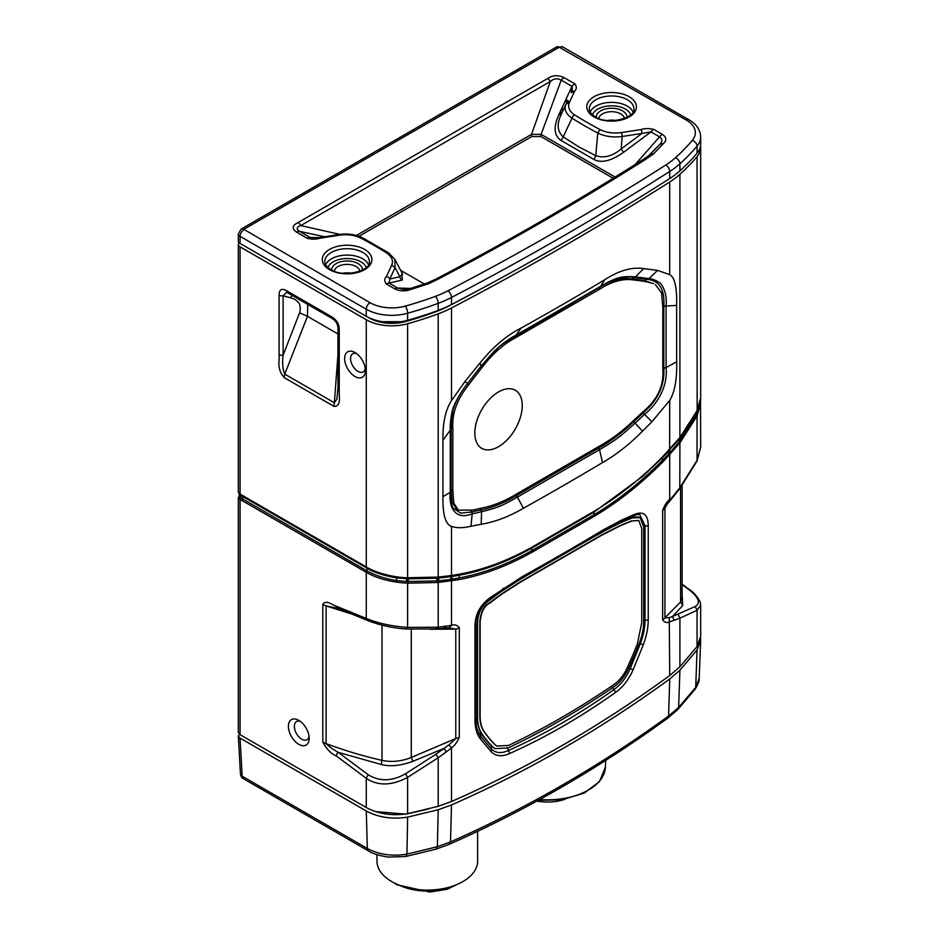 <?xml version="1.0" encoding="UTF-8"?>
<svg xmlns="http://www.w3.org/2000/svg" width="939" height="939" viewBox="0 0 939 939"><rect width="100%" height="100%" fill="white"/><g stroke="black" fill="none" stroke-linecap="round" stroke-linejoin="round"><path stroke-width="1.41" d="M562.168 112.41L559.609 113.079M567.144 102.914L565.125 101.154M700.553 145.815A36.163 20.881 180 0 1 700.682 147.529A36.163 20.881 180 0 1 697.055 156.637A295.668 170.698 180 0 1 679.906 174.29A101.377 58.535 180 0 1 669.707 181.978A3129.746 1806.941 180 0 1 451.518 307.957A101.377 58.535 180 0 1 438.196 313.837A295.668 170.698 180 0 1 407.62 323.744A36.163 20.881 180 0 1 366.269 319.718L240.055 246.851A5.927 3.427 180 0 1 238.318 244.433A5.927 3.427 180 0 1 239.116 242.72M700.635 397.878L697.055 410.66L679.906 437.539L662.195 457.211C640.363 479.242 617.639 497.294 594.023 511.344L532.155 547.05C507.846 560.677 483.726 569.691 459.781 574.081L451.518 575.537L451.518 526.415C445.485 524.42 442.621 514.525 442.938 496.708L442.938 440.332C442.656 422.937 445.509 409.697 451.518 400.624L451.518 307.957M438.642 577.062L437.938 578.166A2.512 1.491 -93.6 0 0 437.14 580.912L436.694 580.936A2.512 1.491 86.4 0 1 437.492 578.189L451.19 576.64L450.497 579.445L451.518 575.537L438.196 577.086L407.62 577.755L406.071 581.499L396.211 580.537L397.009 577.966C384.262 575.83 374.192 572.555 366.785 568.142A2.512 1.455 -60 0 1 366.691 570.712C375.131 575.419 384.967 578.694 396.211 580.537M437.14 580.912L438.302 580.83L438.196 582.485L458.408 579.692C482.81 575.243 507.389 566.076 532.155 552.179L594.023 516.45C618.085 502.165 641.22 483.785 663.45 461.319L679.906 442.926L697.055 416.071L700.67 403.16L700.529 400.448M450.086 579.516L438.302 580.83L439.088 578.095M662.817 367.818A2.512 1.455 180 0 1 663.826 367.9C664.906 385.013 658.028 400.002 643.168 412.89L633.661 421.775A2.512 0.974 46.9 0 1 634.952 423.243C620.397 436.459 616.266 439.886 599.54 449.675L602.486 462.598C616.254 454.758 629.564 444.288 642.44 431.212L651.948 421.764L669.707 400.437C674.777 392.103 677.101 379.215 676.667 361.761L676.667 305.386C677.054 287.498 674.73 277.251 669.707 274.646L657.535 270.397L643.638 268.577C631.794 266.876 618.813 270.62 604.693 279.799A3129.746 1806.941 0 0 1 521.133 328.04C506.485 335.458 492.752 347.137 479.946 363.088L464.875 381.621L451.518 400.624M602.486 462.598A3129.746 1806.941 180 0 1 523.41 508.257C509.091 516.614 495.041 521.955 481.226 524.279L470.955 526.263L472.176 513.879C455.356 520.417 448.678 507.835 450.262 492.329L442.938 496.708M451.518 526.415C456.612 528.164 463.103 528.117 470.955 526.263M669.707 400.437L669.624 450.368L662.089 458.021L678.979 439.346L680.212 442.504M669.261 450.743L669.883 452.786L679.179 441.764L696.597 414.498L697.313 415.59M679.695 438.36L678.979 439.346M696.538 411.904L697.149 413.453L700.048 403.242M240.055 246.851L240.067 494.067L238.318 492.106M239.598 495.463L239.199 496.954L239.105 493.879L240.384 495.064L239.105 493.879L240.208 495.041L240.055 499.748L242.074 500.581A2.512 1.455 120 0 1 242.497 499.008A2.512 1.455 120 0 0 242.602 496.438L366.586 567.931C375.365 572.802 385.506 576.147 397.009 577.966L408.688 578.847L407.62 583.178L438.196 582.485L438.196 627.229L407.62 627.393L407.62 583.178L407.291 581.534L406.071 581.499M407.62 323.744L407.62 577.755C392.115 577.555 373.652 571.792 366.269 566.933L240.067 494.067A2.512 1.455 120 0 0 240.407 495.076L239.926 494.818M239.199 496.954L366.691 570.712A2.512 1.455 120 0 0 366.269 572.285C377.009 578.506 390.601 582.145 407.057 583.178M241.006 498.233L240.924 495.499L242.602 496.438M438.196 313.837L438.196 577.086L437.492 578.189L408.688 578.847M408.148 578.847L407.291 581.534L436.694 580.936M450.497 579.445L451.096 580.995M451.905 575.466L451.19 576.64L452.199 576.464L451.495 579.281L451.518 625.397L438.196 627.229L435.931 628.766M532.155 547.05L531.767 548.094C507.353 561.815 483.116 570.853 459.065 575.243L452.199 576.464M532.155 552.179L531.779 550.665L593.636 514.959C617.58 500.722 640.621 482.435 662.734 460.075L662.089 458.021L642.746 476.343L593.612 512.377L531.767 548.094L531.779 550.665C507.107 564.503 482.646 573.623 458.385 578.06L451.084 579.351L451.788 576.534M663.45 461.319L662.734 460.075L668.991 453.713L669.707 454.946L669.707 499.431C666.854 501.719 664.495 505.37 662.641 510.382A12.759 7.371 0 0 0 664.918 508.351L666.127 505.558L673.967 495.933L674.085 494.935L669.249 500.581M669.883 452.786L668.991 453.713A2.512 1.009 -135.6 0 1 668.298 451.729M696.926 413.876L696.597 414.498L696.175 412.55M700.682 446.976L696.996 461.026L700.682 447.316L700.529 400.378M239.668 494.571L238.318 497.893L240.055 499.748L240.055 734.674L238.318 732.42M367.572 620.479L337.547 608.226A3.944 2.582 -67.8 0 1 337.488 608.202A3.944 2.582 -67.8 0 1 336.256 606.183L366.269 618.437C378.159 623.343 391.95 626.336 407.62 627.393L405.93 629.036C392.232 627.98 379.45 625.128 367.572 620.491A3.944 2.582 -67.8 0 1 366.269 618.449L366.269 572.285L242.074 500.581M682.113 584.551L688.874 589.586C698.78 597.427 700.905 603.061 695.236 606.5L697.055 610.28L700.682 605.033L700.682 636.29L697.055 646.572L679.906 666.772L669.707 675.54C600.561 725.953 527.835 767.949 451.518 801.519L438.196 806.319L407.62 813.679C392.326 816.085 378.534 814.043 366.269 807.54L240.055 734.674M411.282 629.271L411.282 757.456L455.767 738.57L448.912 744.873L435.931 754.24L405.472 773.795C392.033 781.389 379.602 781.706 368.205 774.734L338.193 752.339C332.864 749.287 328.838 746.376 326.103 743.629A17.571 10.141 0 0 1 322.805 742.127C326.889 749.428 331.373 754.029 336.256 755.907L366.269 778.302L366.269 807.54M336.256 606.183C332.113 605.021 326.15 599.235 322.805 604.434A17.571 10.141 180 0 0 326.103 605.937L351.726 614.012M298.79 744.334A14.684 8.474 -120 0 0 309.166 738.336A14.684 8.474 -120 0 0 298.79 720.366L298.79 720.366A14.684 8.474 -120 0 0 288.402 726.352A14.684 8.474 -120 0 0 298.79 744.334M695.916 413.019L697.055 416.071L697.055 460.298L679.906 487.681L674.085 494.935M336.244 755.918A3.944 1.925 126.7 0 1 338.193 752.339L381.199 764.463C390.025 766.846 400.566 765.801 412.808 761.353L443.924 748.453L446.354 751.834L451.518 747.808C454.664 745.683 457.258 742.174 459.288 737.256A12.759 7.371 0 0 1 455.767 738.57L455.767 629.107A12.759 7.371 0 0 0 459.288 627.792C457.258 625.022 454.664 624.224 451.518 625.397L448.912 627.792L455.767 629.107L429.569 629.271M446.354 751.834L438.196 757.75L438.196 806.319M405.472 773.795L407.62 777.375L438.196 757.75L435.931 754.24M407.62 813.679L407.62 777.375C391.68 785.814 377.889 786.119 366.269 778.302L368.205 774.734M412.808 761.353L411.282 757.456C401.423 761.412 391.669 762.374 382.009 760.367C363.886 756.294 345.247 750.707 326.103 743.629L326.103 605.937L337.512 608.19M447.985 627.804L448.912 627.792M405.953 629.036L436.612 628.93L448.056 627.804M443.924 628.027L446.354 626.419M682.113 485.334L682.113 597.673L680.564 601.981L664.918 617.815A12.759 7.371 0 0 1 662.641 619.846C664.495 622.522 666.854 623.179 669.707 621.829L679.906 618.191L697.055 610.28L697.055 646.572M643.321 644.694C646.619 635.879 648.25 627.557 648.239 619.728L648.239 525.5C648.051 514.537 643.391 510.851 634.259 514.443L621.16 520.3L603.378 529.819A3129.746 1806.941 0 0 1 522.483 576.523L489.994 597.732C480.205 605.056 475.204 614.329 474.97 625.538L474.97 719.767C474.958 727.608 476.73 733.958 480.275 738.829L491.214 751.728C495.815 756.341 502.001 756.916 509.76 753.477C545.876 737.291 581.147 716.927 615.585 692.372C622.956 687.09 628.801 679.554 633.121 669.789L643.321 644.694L640.328 643.755L630.21 668.627L633.121 669.789M682.113 593.953L682.723 605.526L672.547 616.454L669.249 617.674L664.918 617.815L664.918 508.351L667.758 503.058M695.236 606.5L672.547 616.454L674.085 620.362M688.886 589.598A3.944 1.925 -53.3 0 1 689.649 589.798C693.463 592.063 696.938 596.042 700.083 601.735L700.67 604.728M680.564 487.529L680.564 601.981L682.723 605.526M628.766 667.969L630.21 668.627C626.207 677.712 620.773 684.707 613.906 689.613C579.598 714.074 544.456 734.368 508.469 750.484C501.262 753.7 495.522 753.16 491.238 748.864L480.604 736.282C477.341 731.634 475.733 725.765 475.78 718.699L475.78 624.47C475.24 614.576 481.472 604.54 489.747 598.718L521.955 577.685L602.861 530.981L620.409 521.568L633.402 515.769C638.027 514.361 640.175 513.985 639.835 514.654L645.023 525.734L645.023 619.951A2.512 1.455 0 0 0 648.239 619.728M616.348 523.551L630.644 517.131L639.048 517.013M494.607 748.43L491.273 746L480.568 733.336L475.78 717.466M700.576 638.039L700.67 640.269L697.055 650.011L679.906 670.2L669.718 678.979C600.561 729.368 527.835 771.365 451.506 804.958L438.196 809.758L407.62 817.118C392.291 819.536 378.511 817.493 366.269 810.979L240.044 738.113L238.318 735.941L240.454 773.994M239.363 734.204L238.318 735.941M405.308 814.078L375.635 811.613M405.531 814.289L428.43 808.995M368.546 850.969A5.751 3.322 -60 0 1 368.522 850.957A5.751 3.322 -60 0 1 367.325 848.469L242.18 776.224A5.751 3.322 120 0 0 243.354 778.689C242.004 778.278 241.041 776.717 240.454 774.006L242.18 776.224L240.044 738.113M366.269 810.979L367.325 848.469C378.98 854.666 392.185 856.556 406.963 854.114L407.62 817.118M667.758 718.147L668.591 715.999L678.639 707.407L695.693 687.418L695.177 689.144L677.935 709.391L667.758 718.147C598.46 768.501 525.558 810.592 449.065 844.407L435.966 849.149L437.374 846.696L406.963 854.114L405.613 856.521L388.241 857.072C379.016 855.629 372.443 853.586 368.511 850.945L243.377 778.701M438.196 809.758L437.374 846.696L450.509 841.907L451.506 804.958M669.718 678.979L668.591 715.999C599.481 766.212 526.779 808.186 450.509 841.907L449.053 844.407M697.055 650.011L695.693 687.418L699.156 678.275C699.485 680.599 698.158 684.238 695.189 689.144M536.908 801.084A34.602 19.977 0 0 0 563.928 799.629A3.779 2.183 0 0 0 564.773 799.277M376.973 854.654L376.973 861.04A50.33 29.05 180 0 0 391.716 881.58A50.33 29.05 0 0 0 446.565 887.883A50.33 29.05 0 0 0 477.634 861.04M309.037 736.411A10.482 6.057 60 0 1 306.994 739.709A10.482 6.057 60 0 1 301.748 739.193A10.482 6.057 60 0 1 294.905 729.955A10.482 6.057 60 0 1 296.513 721.551A10.482 6.057 60 0 1 300.398 721.434M365.259 368.593A10.482 6.057 60 0 1 363.217 371.891A10.482 6.057 60 0 1 357.982 371.375A10.482 6.057 60 0 1 351.127 362.137A10.482 6.057 60 0 1 352.735 353.733A10.482 6.057 60 0 1 356.62 353.616M355.012 376.516A14.684 8.474 -120 0 0 365.388 370.518A14.684 8.474 -120 0 0 355.012 352.548L355.012 352.548A14.684 8.474 -120 0 0 344.636 358.534A14.684 8.474 -120 0 0 355.012 376.516M279.083 295.139C279.235 289.306 281.829 287.897 286.865 290.914A4.19 2.418 120 0 0 287.71 292.815L286.618 292.299L283.108 295.82A4.355 2.512 180 0 1 279.083 295.139L279.083 354.543C279.799 360.999 276.301 368.745 284.364 377.736A15.986 9.226 120 0 1 284.752 374.121L307.452 316.326L307.734 304.389M337.981 387.525L336.878 399.134L334.354 402.749A15.986 9.226 120 0 0 333.967 406.376C342.031 406.693 338.533 394.908 339.249 389.286A4.355 2.512 0 0 1 337.981 387.537A4.355 2.512 0 0 0 337.981 387.537L337.981 328.098A4.355 2.512 180 0 0 339.249 329.882L339.249 389.286M287.733 292.839L332.336 318.591A4.19 2.418 -60 0 1 331.467 316.678C336.772 319.929 339.366 324.331 339.249 329.882M337.981 354.32L334.354 402.749L284.752 374.121C282.674 369.133 282.123 362.83 283.108 355.212L283.108 295.82L290.503 297.769L292.088 295.351M290.503 297.769C298.743 300.104 301.771 305.116 299.588 312.804L283.108 355.212A4.355 2.512 180 0 1 279.083 354.543M615.597 120.485A12.583 7.266 0 0 0 607.615 120.485M435.954 279.083L426.928 283.155L409.334 288.848L404.122 289.588L397.667 288.038A8.498 4.906 120 0 0 394.791 288.86C399.861 291.29 405.132 291.513 410.601 289.529L428.618 283.754L437.82 279.317C510.44 241.17 579.786 201.146 645.844 159.219L653.521 153.902L663.521 143.503C666.972 140.345 666.584 137.294 662.371 134.371L653.79 129.418C649.037 128.279 644.8 128.326 641.091 129.547A3.65 0.775 81.2 0 1 641.983 133.432L650.927 131.93A8.498 4.906 -60 0 1 653.79 129.418M386.434 276.571C384.309 278.719 384.239 281.16 386.222 283.907A8.498 4.906 120 0 1 389.098 283.097L389.755 279.047A3.65 2.887 -155.1 0 0 386.434 276.571L391.739 265.162L395.049 267.638L394.814 259.27L388.511 252.802A3.65 2.207 -57.8 0 0 388.5 252.791L362.7 237.896M319.424 237.579L310.152 237.52A8.498 4.906 120 0 0 307.276 238.33C312.041 239.48 316.279 239.433 319.988 238.201L339.754 235.149A3.65 0.775 -98.8 0 0 339.202 234.515L319.424 237.579A3.65 0.775 81.2 0 1 319.988 238.201M298.062 222.59C292.135 225.43 291.63 228.6 296.524 232.121A8.498 4.906 120 0 1 299.4 231.311C296.102 228.893 296.56 226.98 300.762 225.583A5.024 2.899 -120 0 0 298.062 222.59L547.601 78.524C552.508 75.108 558.012 74.815 564.104 77.644L574.856 83.853C576.839 86.599 576.769 89.041 574.633 91.189A3.65 2.887 24.9 0 0 571.323 92.632L571.98 86.353A8.498 4.906 -60 0 1 574.856 83.853M688.98 119.816L562.778 46.95L556.592 46.95L241.159 229.069L238.318 233.928A5.927 3.427 0 0 0 240.055 236.346L366.269 309.224L366.269 316.302A36.163 20.881 0 0 0 407.62 320.316A295.668 170.698 0 0 0 438.196 310.422A101.377 58.535 0 0 0 451.518 304.529A3129.746 1806.941 0 0 0 669.707 178.551A101.377 58.535 0 0 0 679.906 170.863A295.668 170.698 0 0 0 697.055 153.21A36.163 20.881 0 0 0 700.682 144.101L700.682 137.024C700.271 129.758 696.374 124.03 688.98 119.816A5.341 3.087 120 0 0 686.315 120.086L559.268 47.22L243.823 229.327L370.036 302.687A30.823 17.794 180 0 0 405.284 306.102A290.327 167.623 180 0 0 435.309 296.384A96.048 55.448 180 0 0 447.926 290.808A3124.405 1803.866 180 0 0 665.751 165.053A96.048 55.448 180 0 0 675.411 157.764A5.341 3.674 48 0 1 679.906 163.785L679.906 170.863M238.318 233.928L238.318 241.006A5.927 3.427 0 0 0 240.055 243.436L366.269 316.302M574.187 92.151L572.79 91.341M572.004 90.883L570.325 89.921M559.89 113.032A4.19 2.418 -60 0 1 562.649 109.3A4.19 2.418 60 0 1 563.365 109.804M565.865 99.569L569.668 101.893M356.409 235.454L531.533 134.347L531.756 136.531L358.991 236.276M531.756 136.531L540.887 136.531L541.099 134.347L615.08 177.048M613.144 178.246L540.887 136.531M571.299 98.372L570.971 99.088M559.398 113.537L560.231 113.384M351.08 273.202A12.583 7.266 0 0 0 343.099 273.202M339.977 234.41L300.762 225.583L550.289 81.517L531.533 134.347L541.099 134.347L561.229 80.144A8.498 4.906 -60 0 1 564.104 77.644M424.405 284.059L400.66 270.35M649.213 155.193L643.814 159.078M653.521 153.902L650.328 154.207L660.14 144.101L663.521 143.503M645.844 159.219L643.227 159.689M437.82 279.317L435.45 279.658M428.618 283.754L426.599 283.378M410.601 289.529L408.981 289.106M339.754 235.149C347.7 234.104 354.778 235.102 360.987 238.142A409.604 236.487 180 0 1 386.539 252.896A3.65 2.207 -57.8 0 1 388.5 252.791M360.987 238.142L363.311 238.647M641.091 129.547L621.325 132.61C613.378 133.655 606.301 132.657 600.091 129.605L597.767 133.033C604.892 136.507 613.038 137.657 622.205 136.484L641.983 133.432L621.125 148.972C612.439 156.203 603.988 158.433 595.772 155.686L578.94 146.965L563.224 136.894L561.088 140.474C554.033 135.65 553.271 127.105 558.787 114.84L571.98 86.353L561.229 80.144C557.402 78.031 553.752 78.489 550.289 81.517A5.024 2.899 -120 0 0 547.601 78.524M600.091 129.605A409.604 236.487 180 0 1 574.527 114.851C569.257 111.272 567.532 107.187 569.339 102.597L566.017 104.065C563.846 109.264 565.841 113.959 571.992 118.161A413.043 238.459 0 0 0 584.598 125.767A413.043 238.459 0 0 0 597.767 133.033L595.772 155.686L594.058 159.513C601.441 163.398 611.289 160.98 623.625 152.271L650.927 131.93L659.495 136.883C662.418 138.819 662.629 141.226 660.14 144.101L648.755 155.569M574.527 114.851A3.65 2.207 122.2 0 0 571.992 118.161L563.224 136.894C557.261 131.46 556.604 123.96 561.24 114.394L558.787 114.84M621.325 132.61A3.65 0.775 81.2 0 1 622.205 136.484L621.125 148.972M662.371 134.371A8.498 4.906 -60 0 0 659.495 136.883L635.234 164.489M621.113 148.972L623.625 152.271M561.229 114.441L566.017 104.065L561.24 114.394M313.673 238.177L310.152 237.52L299.4 231.311L324.694 236.769M410.801 288.426L397.667 288.038L389.098 283.097L402.279 280.057A4.308 3.944 77 0 1 399.826 276.723L389.755 279.047L395.049 267.638L399.826 276.723L402.573 273.988M401.986 272.873L402.279 280.057M632.1 277.334L647.347 279.388C659.26 280.491 664.765 289.282 663.826 305.762L663.826 367.9A2.512 1.455 -0 0 0 666.091 367.724C667.922 386.633 657.5 403.923 644.483 414.404L635.116 423.09L642.44 431.212M676.667 361.761L666.091 367.525L666.091 306.055L676.667 305.386M666.091 367.724L666.091 367.525A2.512 1.455 -0 0 1 663.826 367.701M634.952 423.243L635.116 423.09A2.512 0.974 46.9 0 0 633.825 421.623M632.98 421.095A2.512 0.974 -132.8 0 0 633.661 421.775C622.275 432.75 610.561 441.553 598.542 448.149L516.262 495.651C504.22 502.94 492.482 507.694 481.026 509.9L471.472 512.013L460.638 513.128L452.997 508.058C451.154 503.844 450.391 498.327 450.708 491.508L450.708 491.508A2.512 1.455 180 0 1 450.262 492.329M598.401 448.232A2.512 1.455 -120.1 0 1 599.399 449.758L517.401 497.095L523.41 508.257M515.488 494.607A2.512 1.455 -120 0 0 516.262 495.651A2.512 1.455 60.1 0 1 517.26 497.177C501.485 506.098 498.093 507.612 481.742 511.696L472.176 513.879A2.512 1.808 -102 0 0 471.472 512.013M517.26 497.177L517.401 497.095A2.512 1.455 60.1 0 0 516.403 495.581M442.938 440.332L450.262 430.191C449.957 425.402 450.544 419.381 452.023 412.115C453.396 403.559 463.232 388.699 467.692 383.288L464.875 381.621M467.845 383.077L481.155 365.975L494.172 351.209C501.203 344.449 508.504 339.073 516.098 335.117L521.133 328.04M655.41 284.623L661.561 292.898L662.817 307.1L662.817 369.227C664.108 385.565 657.488 399.768 642.957 411.81A2024.367 1168.773 -60 0 1 633.672 420.461C622.404 431.247 610.843 439.898 598.988 446.401L516.708 493.902C504.853 501.086 493.292 505.792 482.024 508.011A2024.367 1168.773 -60 0 1 472.728 510.088L458.326 510.135L453.772 502.999L452.868 490.451L452.868 428.313C451.859 413.524 457.199 398.946 468.901 384.556A371.774 214.644 -60 0 1 482.047 367.513C492.271 354.038 503.421 344.132 515.511 337.77L600.185 288.883C612.263 281.289 623.426 278.32 633.649 279.998A371.774 214.644 -60 0 1 646.795 281.853L653.755 283.66L645.14 280.89A2.512 2.019 -79.3 0 1 647.194 279.364A2.512 2.019 -79.2 0 0 648.79 278.613L648.943 278.637C652.417 278.836 656.255 280.385 660.457 283.308C664.965 289.024 666.843 296.454 666.091 305.586L666.091 306.055A2.512 1.455 0 0 1 663.826 306.231M452.974 409.615L451.213 427.351L451.213 489.489L452.117 502.036L456.659 509.173L458.326 510.135M646.795 281.853L645.14 280.89A371.774 214.644 120 0 0 631.982 279.036C621.759 277.369 610.608 280.327 598.519 287.921L502.259 344.179M648.79 278.613L635.55 276.841C620.867 276.113 617.252 276.97 600.702 286.266L516.098 335.117M631.83 277.31L632.499 277.357M498.539 446.694A33.546 19.367 120 0 0 522.26 405.613A33.546 19.367 120 0 0 498.539 391.915A33.546 19.367 120 0 0 474.817 433.008A33.546 19.367 120 0 0 498.539 446.694M643.696 527.014L643.696 621.231C643.708 628.344 642.159 635.844 639.06 643.743A273.625 157.975 -60 0 1 628.672 668.181C624.811 676.491 619.658 682.864 613.202 687.278A826.437 477.153 -60 0 1 508.081 747.972L494.994 748.653L492.611 746.74A273.613 157.975 -60 0 1 482.223 734.298C479.113 729.979 477.575 724.251 477.587 717.138L477.587 622.909C477.963 613.132 481.813 605.69 489.113 600.596A385.812 222.754 -60 0 1 502.435 590.772L520.206 579.351L601.066 532.659L618.836 523.563A385.847 222.766 -60 0 1 632.17 518.011L640.069 517.542L643.696 527.014M639.917 517.459L631.865 517.835A385.847 222.766 120 0 0 618.531 523.387L584.105 542.108M520.206 579.351L541.24 566.851M519.913 579.175L502.142 590.596A385.812 222.754 120 0 0 488.808 600.42C481.507 605.514 477.669 612.956 477.282 622.733L477.282 716.962C477.27 724.075 478.82 729.803 481.918 734.122A273.613 157.975 120 0 0 492.306 746.564L494.841 748.571M632.1 520.957L638.802 520.488L641.736 528.481L641.736 622.71L637.405 643.731A270.444 156.144 -60 0 1 627.146 667.887C623.766 675.305 619.153 681.01 613.296 684.977A823.268 475.31 -60 0 1 508.574 745.437L496.872 746.071L494.736 744.334A270.432 156.132 -60 0 1 484.477 732.033C481.554 727.925 480.111 722.584 480.146 716.011L480.146 621.782C481.155 612.005 484.36 605.784 489.782 603.131A382.631 220.911 -60 0 1 502.999 593.378L520.511 582.121L601.371 535.441L618.883 526.474A382.654 220.923 -60 0 1 632.1 520.957L638.649 520.406M631.806 520.781A382.654 220.923 120 0 0 618.578 526.298L601.066 535.265L520.206 581.945L502.694 593.202A382.631 220.911 120 0 0 489.477 602.955C484.066 605.608 480.85 611.829 479.841 621.606L479.841 715.835C479.806 722.408 481.249 727.748 484.172 731.857A270.432 156.132 120 0 0 494.43 744.158L496.872 746.071M448.502 306.044A4.19 2.301 62.4 0 1 448.619 306.114A3125.45 1804.465 0 0 0 503.14 276.911M405.096 320.962A4.19 1.491 74.3 0 1 405.742 321.502A31.856 18.393 0 0 1 369.309 317.969L368.323 317.394M405.742 321.502A291.372 168.222 0 0 0 435.872 311.748A97.081 56.047 0 0 0 448.619 306.114M437.715 582.509L438.607 578.119M700.682 397.878C700.834 401.599 699.602 406.047 696.996 411.235L679.824 438.231L669.707 449.558L670.246 452.41M696.996 461.049L679.801 488.585L679.906 442.926L678.662 439.769M679.906 437.539L679.906 174.29M669.707 274.646L669.707 181.978M680.212 440.344A2.512 1.209 35.8 0 1 679.472 438.724M679.19 439.112A2.512 1.209 -144.2 0 0 679.93 440.731M697.149 413.453L697.055 156.637M696.773 411.482L697.055 410.66L696.773 411.482M366.269 319.718L366.269 566.933A2.512 1.455 120 0 0 366.586 567.931L240.384 495.064M408.089 577.767L406.564 581.511M458.408 579.692L459.781 574.081M594.023 511.344L594.023 516.45M670.082 454.558L669.354 453.337A2.512 1.009 44.4 0 1 668.662 451.354M240.055 730.366L240.055 499.748M322.805 742.127L322.805 604.434M451.518 801.519L451.518 747.808L448.912 744.873M382.009 625.128L382.009 760.367L381.199 764.463M459.288 627.792L459.288 737.256M669.249 617.674L669.707 675.54M662.641 619.846L662.641 510.382M678.204 614.364L679.906 618.191L679.906 666.772M648.239 525.5A2.512 1.455 180 0 1 645.023 525.734A2.512 1.455 180 0 0 643.661 525.488M643.696 619.717A2.512 1.455 180 0 1 645.023 619.951C645.034 627.416 643.461 635.351 640.328 643.755L639.224 643.297M612.24 686.855L615.585 692.372M507.189 747.503L509.76 753.477M491.273 746L491.308 748.935M491.613 749.216L491.214 751.728M480.568 733.336L480.275 738.829M475.78 718.699A2.512 1.455 180 0 1 474.97 719.767M475.78 624.47A2.512 1.455 180 0 1 474.97 625.538M488.855 598.695L489.994 597.732M502.658 589.023L503.891 588.002M521.028 577.685L522.483 576.523M601.876 531.016L603.378 529.819M619.435 521.591L621.16 520.3M632.452 515.793L634.259 514.443M677.935 709.391L678.639 707.407L679.906 670.2M605.678 760.437L605.385 767.21A57.936 33.452 180 0 1 539.725 799.535M455.474 885.113A43.664 25.2 180 0 1 399.134 885.113M333.967 406.376L284.364 377.736M286.865 290.914L331.467 316.678M337.981 333.944L307.452 316.326L299.588 312.804M624.412 118.467A12.841 7.418 0 0 0 620.691 113.865A12.841 7.418 180 0 0 607.204 112.14A12.841 7.418 180 0 0 598.812 118.467M626.97 117.34A15.364 8.874 0 0 0 622.475 110.837A15.364 8.874 0 0 0 605.549 108.959A15.364 8.874 0 0 0 596.253 117.34M592.462 114.781A19.566 11.291 180 0 1 606.031 106.283A19.566 11.291 180 0 1 625.444 109.124A19.566 11.291 180 0 1 630.762 114.781M633.039 112.023A22.078 12.747 0 0 0 627.229 106.095A22.078 12.747 0 0 0 605.714 102.82A22.078 12.747 0 0 0 590.185 112.023M633.884 109.077A22.278 12.864 0 0 0 627.369 99.734A22.278 12.864 180 0 0 602.897 96.999A22.278 12.864 180 0 0 589.328 109.077C589.234 111.612 591.23 114.194 595.338 116.835C608.507 125.803 636.266 117.316 633.884 109.077M594.07 116.952A24.801 14.32 0 0 0 629.142 116.952A24.801 14.32 0 0 0 629.142 96.705A24.801 14.32 0 0 0 594.07 96.705A24.801 14.32 0 0 0 594.07 116.952M686.315 120.086A30.823 17.794 180 0 1 692.254 140.427A290.327 167.623 180 0 1 675.411 157.764M394.791 288.86L386.222 283.907M386.539 252.896C391.821 256.488 393.547 260.572 391.739 265.162M307.276 238.33L296.524 232.121M569.339 102.597L574.633 91.189M364.625 249.422A24.801 14.32 0 0 0 329.554 249.422A24.801 14.32 0 0 0 329.554 269.669A24.801 14.32 0 0 0 364.625 269.669A24.801 14.32 0 0 0 364.625 249.422M370.036 302.687A5.341 3.087 -60 0 0 366.269 309.224A36.163 20.881 0 0 0 407.62 313.239A295.668 170.698 0 0 0 438.196 303.344A101.377 58.535 0 0 0 451.518 297.452A3129.746 1806.941 0 0 0 669.707 171.473A5.341 3.228 -122.5 0 0 665.751 165.053M669.707 178.551L669.707 171.473A101.377 58.535 0 0 0 679.906 163.785A295.668 170.698 180 0 0 697.055 146.132A5.341 3.92 -140 0 0 692.254 140.427M697.055 153.21L697.055 146.132A36.163 20.881 0 0 0 700.682 137.024M562.778 46.95A5.341 3.087 120 0 0 560.102 47.22M556.592 46.95A5.341 3.087 60 0 1 559.268 47.22M241.159 229.069A5.341 3.087 60 0 1 243.823 229.327M240.055 243.436L240.055 236.346A5.341 3.087 -60 0 1 243.823 229.809M407.62 320.316L407.62 313.239A5.341 1.901 -105.7 0 0 405.284 306.102M438.196 310.422L438.196 303.344A5.341 2.359 -110.3 0 0 435.309 296.384M451.518 304.529L451.518 297.452A5.341 2.923 -117.6 0 0 447.926 290.808M565.395 100.579A14.179 8.193 180 0 1 568.072 102.609M571.205 88.031L572.461 88.759M561.628 108.713L562.649 109.311L563.94 108.572M334.296 271.195A12.841 7.418 180 0 1 342.688 264.857A12.841 7.418 180 0 1 356.174 266.582A12.841 7.418 180 0 1 359.895 271.195M362.454 270.056A15.364 8.874 0 0 0 357.959 263.554A15.364 8.874 0 0 0 341.033 261.676A15.364 8.874 0 0 0 331.737 270.056M327.946 267.498A19.566 11.291 180 0 1 341.514 259A19.566 11.291 180 0 1 360.928 261.84A19.566 11.291 180 0 1 366.245 267.498M368.522 264.739A22.078 12.747 0 0 0 362.712 258.812A22.078 12.747 0 0 0 341.197 255.537A22.078 12.747 0 0 0 325.669 264.739M369.367 261.793A22.278 12.864 0 0 0 362.853 252.45A22.278 12.864 180 0 0 338.38 249.715A22.278 12.864 180 0 0 324.812 261.793C324.718 264.329 326.713 266.911 330.821 269.552C343.991 278.519 371.75 270.033 369.367 261.793M561.088 140.474L594.058 159.513M643.168 412.89A2.512 0.962 -133.4 0 1 644.483 414.404L651.948 421.764M642.276 412.444A2.512 0.962 -133.1 0 0 642.933 413.101A2.512 0.962 46.6 0 1 644.26 414.615M597.767 447.105A2.512 1.455 -120 0 0 598.542 448.149A2.512 1.455 59.9 0 1 599.54 449.675M480.862 509.936A2.512 1.808 -102.5 0 1 481.578 511.743L481.226 524.279M480.334 508.398A2.512 1.808 -102.9 0 0 481.026 509.9A2.512 1.808 77.5 0 1 481.742 511.696M471.026 510.452A2.512 1.819 77.6 0 0 471.707 511.955A2.512 1.808 78 0 1 472.411 513.821M450.708 491.402A2.512 1.455 180 0 1 450.708 491.508L450.708 491.308A2.512 1.455 180 0 1 450.262 492.13L450.262 430.661A2.512 1.455 180 0 0 450.708 429.827L450.708 429.369A2.512 1.455 180 0 1 450.262 430.191M450.567 490.827A2.512 1.455 180 0 1 450.708 491.308L450.708 429.827A2.512 1.455 180 0 0 450.685 429.593M450.567 428.888A2.512 1.455 180 0 1 450.708 429.369C449.523 419.017 453.032 401.293 467.704 383.429L467.563 383.452M467.716 383.253L481.132 366.104L498.632 347.16C507.741 340.153 513.457 336.232 515.793 335.399L600.408 286.548L614.188 279.634C624.224 277.087 630.351 276.336 632.569 277.369M481.155 365.975L479.946 363.088M657.535 270.397L648.943 278.637A2.512 2.019 -79.2 0 1 647.347 279.388M666.091 305.586A2.512 1.455 180 0 1 663.826 305.762A2.512 1.455 180 0 0 662.817 305.691M450.708 489.865A2.512 1.455 0 0 1 451.213 489.489L452.868 490.451M452.868 428.313L451.213 427.351A2.512 1.455 0 0 0 450.708 427.726M467.469 383.734L468.901 384.556M480.651 366.715L482.047 367.513M513.868 336.514L515.511 337.77M600.702 286.266L604.693 279.799M633.649 279.998L631.982 279.036L635.55 276.841L643.638 268.577M598.53 287.627L600.185 288.883M700.682 147.529L700.682 397.737M238.318 244.433L238.318 492.048M239.985 494.865L238.318 492.177M662.112 457.997L642.734 476.343M679.801 488.585L673.979 495.909M689.649 589.798L682.113 584.164M491.273 748.888L480.604 736.282M238.318 497.952L238.318 732.514M435.966 849.149L405.625 856.521M700.67 640.328L699.168 678.204M605.385 767.21L599.469 781.647L584.269 793.056L562.567 799.652L538.176 800.392M477.622 831.32L477.622 861.04M461.061 882.59L447.105 889.28L429.816 892.05L396.951 884.796L393.547 882.59M337.981 328.04C337.723 323.978 335.869 320.845 332.406 318.626M572.321 89.651L570.853 88.794M561.956 112.856L560.137 113.408M571.722 86.916L572.414 87.315M382.502 321.701L401.164 321.701M643.755 159.102C577.743 200.969 508.504 240.947 436.013 279.047M362.677 237.884C355.752 234.445 347.923 233.33 339.214 234.515M394.896 259.434L402.631 274.094M573.87 92.855L572.004 91.776M571.745 91.623L570.008 90.625"/></g></svg>
